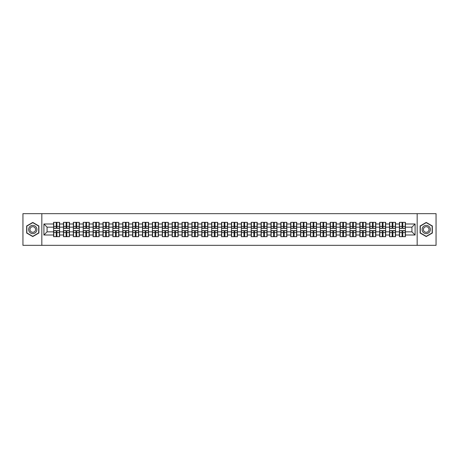 <?xml version="1.0" encoding="UTF-8"?>
<svg xmlns="http://www.w3.org/2000/svg" width="459" height="459" viewBox="0 0 459 459"><rect width="100%" height="100%" fill="white"/><g stroke="black" fill="none" stroke-linecap="round" stroke-linejoin="round"><path stroke-width="0.69" d="M417.174 245.335L436.05 245.335L436.05 213.664L417.174 213.664L417.174 245.335L41.826 245.335L41.826 213.664L22.95 213.664L22.95 245.335L41.826 245.335M417.174 213.664L41.826 213.664M411.918 231.841L411.918 227.159L405.423 227.159L405.423 231.841L411.918 231.841L415.085 235.008L415.085 223.992L405.423 223.992L405.423 222.345L399.41 222.345L399.41 227.159L395.543 227.159L395.543 231.841L399.41 231.841L399.41 227.159M415.085 235.008L405.423 235.008L405.423 236.655L399.41 236.655L399.41 235.008L395.543 235.008L395.543 236.655L389.525 236.655L389.525 235.008L385.663 235.008L385.663 236.655L379.645 236.655L379.645 235.008L375.783 235.008L375.783 236.655L369.765 236.655L369.765 235.008L365.903 235.008L365.903 236.655L359.885 236.655L359.885 235.008L356.023 235.008L356.023 236.655L350.005 236.655L350.005 235.008L346.138 235.008L346.138 236.655L340.125 236.655L340.125 235.008L336.258 235.008L336.258 236.655L330.239 236.655L330.239 235.008L326.378 235.008L326.378 236.655L320.359 236.655L320.359 235.008L316.498 235.008L316.498 236.655L310.479 236.655L310.479 235.008L306.618 235.008L306.618 236.655L300.599 236.655L300.599 235.008L296.732 235.008L296.732 236.655L290.719 236.655L290.719 235.008L286.852 235.008L286.852 236.655L280.839 236.655L280.839 235.008L276.972 235.008L276.972 236.655L270.953 236.655L270.953 235.008L267.092 235.008L267.092 236.655L261.073 236.655L261.073 235.008L257.212 235.008L257.212 236.655L251.193 236.655L251.193 235.008L247.332 235.008L247.332 236.655L241.314 236.655L241.314 235.008L237.446 235.008L237.446 236.655L231.434 236.655L231.434 235.008L227.566 235.008L227.566 236.655L221.554 236.655L221.554 235.008L217.686 235.008L217.686 236.655L211.668 236.655L211.668 235.008L207.807 235.008L207.807 236.655L201.788 236.655L201.788 235.008L197.927 235.008L197.927 236.655L191.908 236.655L191.908 235.008L188.047 235.008L188.047 236.655L182.028 236.655L182.028 235.008L178.161 235.008L178.161 236.655L172.148 236.655L172.148 235.008L168.281 235.008L168.281 236.655L162.268 236.655L162.268 235.008L158.401 235.008L158.401 236.655L152.382 236.655L152.382 235.008L148.521 235.008L148.521 236.655L142.502 236.655L142.502 235.008L138.641 235.008L138.641 236.655L132.622 236.655L132.622 235.008L128.761 235.008L128.761 236.655L122.742 236.655L122.742 235.008L118.875 235.008L118.875 236.655L112.862 236.655L112.862 235.008L108.995 235.008L108.995 236.655L102.977 236.655L102.977 235.008L99.115 235.008L99.115 236.655L93.097 236.655L93.097 235.008L89.235 235.008L89.235 236.655L83.217 236.655L83.217 235.008L79.355 235.008L79.355 236.655L73.337 236.655L73.337 235.008L69.475 235.008L69.475 236.655L63.457 236.655L63.457 235.008L59.59 235.008L59.59 236.655L53.577 236.655L53.577 235.008L43.915 235.008L43.915 223.992L53.577 223.992L53.577 227.159L47.082 227.159L47.082 231.841L53.577 231.841L53.577 227.159M399.41 223.992L395.543 223.992L395.543 222.345L389.525 222.345L389.525 223.992L385.663 223.992L385.663 222.345L379.645 222.345L379.645 223.992L375.783 223.992L375.783 222.345L369.765 222.345L369.765 223.992L365.903 223.992L365.903 222.345L359.885 222.345L359.885 223.992L356.023 223.992L356.023 222.345L350.005 222.345L350.005 223.992L346.138 223.992L346.138 222.345L340.125 222.345L340.125 223.992L336.258 223.992L336.258 222.345L330.239 222.345L330.239 223.992L326.378 223.992L326.378 222.345L320.359 222.345L320.359 223.992L316.498 223.992L316.498 222.345L310.479 222.345L310.479 223.992L306.618 223.992L306.618 222.345L300.599 222.345L300.599 223.992L296.732 223.992L296.732 222.345L290.719 222.345L290.719 223.992L286.852 223.992L286.852 222.345L280.839 222.345L280.839 223.992L276.972 223.992L276.972 222.345L270.953 222.345L270.953 223.992L267.092 223.992L267.092 222.345L261.073 222.345L261.073 223.992L257.212 223.992L257.212 222.345L251.193 222.345L251.193 223.992L247.332 223.992L247.332 222.345L241.314 222.345L241.314 223.992L237.446 223.992L237.446 222.345L231.434 222.345L231.434 223.992L227.566 223.992L227.566 222.345L221.554 222.345L221.554 223.992L217.686 223.992L217.686 222.345L211.668 222.345L211.668 223.992L207.807 223.992L207.807 222.345L201.788 222.345L201.788 223.992L197.927 223.992L197.927 222.345L191.908 222.345L191.908 223.992L188.047 223.992L188.047 222.345L182.028 222.345L182.028 223.992L178.161 223.992L178.161 222.345L172.148 222.345L172.148 223.992L168.281 223.992L168.281 222.345L162.268 222.345L162.268 223.992L158.401 223.992L158.401 222.345L152.382 222.345L152.382 223.992L148.521 223.992L148.521 222.345L142.502 222.345L142.502 223.992L138.641 223.992L138.641 222.345L132.622 222.345L132.622 223.992L128.761 223.992L128.761 222.345L122.742 222.345L122.742 223.992L118.875 223.992L118.875 222.345L112.862 222.345L112.862 223.992L108.995 223.992L108.995 222.345L102.977 222.345L102.977 223.992L99.115 223.992L99.115 222.345L93.097 222.345L93.097 223.992L89.235 223.992L89.235 222.345L83.217 222.345L83.217 223.992L79.355 223.992L79.355 222.345L73.337 222.345L73.337 223.992L69.475 223.992L69.475 222.345L63.457 222.345L63.457 223.992L59.59 223.992L59.59 222.345L53.577 222.345L53.577 223.992M399.41 231.841L399.41 235.008M395.543 231.841L395.543 235.008M395.543 223.992L395.543 227.159M385.663 231.841L389.525 231.841L389.525 227.159L385.663 227.159L385.663 235.008M389.525 231.841L389.525 235.008M389.525 223.992L389.525 227.159M385.663 223.992L385.663 227.159M375.783 231.841L379.645 231.841L379.645 227.159L375.783 227.159L375.783 235.008M379.645 231.841L379.645 235.008M379.645 223.992L379.645 227.159M375.783 223.992L375.783 227.159M365.903 231.841L369.765 231.841L369.765 227.159L365.903 227.159L365.903 235.008M369.765 231.841L369.765 235.008M369.765 223.992L369.765 227.159M365.903 223.992L365.903 227.159M356.023 231.841L359.885 231.841L359.885 227.159L356.023 227.159L356.023 235.008M359.885 231.841L359.885 235.008M359.885 223.992L359.885 227.159M356.023 223.992L356.023 227.159M346.138 231.841L350.005 231.841L350.005 227.159L346.138 227.159L346.138 235.008M350.005 231.841L350.005 235.008M350.005 223.992L350.005 227.159M346.138 223.992L346.138 227.159M336.258 231.841L340.125 231.841L340.125 227.159L336.258 227.159L336.258 235.008M340.125 231.841L340.125 235.008M340.125 223.992L340.125 227.159M336.258 223.992L336.258 227.159M326.378 231.841L330.239 231.841L330.239 227.159L326.378 227.159L326.378 235.008M330.239 231.841L330.239 235.008M330.239 223.992L330.239 227.159M326.378 223.992L326.378 227.159M316.498 231.841L320.359 231.841L320.359 227.159L316.498 227.159L316.498 235.008M320.359 231.841L320.359 235.008M320.359 223.992L320.359 227.159M316.498 223.992L316.498 227.159M306.618 231.841L310.479 231.841L310.479 227.159L306.618 227.159L306.618 235.008M310.479 231.841L310.479 235.008M310.479 223.992L310.479 227.159M306.618 223.992L306.618 227.159M296.732 231.841L300.599 231.841L300.599 227.159L296.732 227.159L296.732 235.008M300.599 231.841L300.599 235.008M300.599 223.992L300.599 227.159M296.732 223.992L296.732 227.159M286.852 231.841L290.719 231.841L290.719 227.159L286.852 227.159L286.852 235.008M290.719 231.841L290.719 235.008M290.719 223.992L290.719 227.159M286.852 223.992L286.852 227.159M276.972 231.841L280.839 231.841L280.839 227.159L276.972 227.159L276.972 235.008M280.839 231.841L280.839 235.008M280.839 223.992L280.839 227.159M276.972 223.992L276.972 227.159M267.092 231.841L270.953 231.841L270.953 227.159L267.092 227.159L267.092 235.008M270.953 231.841L270.953 235.008M270.953 223.992L270.953 227.159M267.092 223.992L267.092 227.159M257.212 231.841L261.073 231.841L261.073 227.159L257.212 227.159L257.212 235.008M261.073 231.841L261.073 235.008M261.073 223.992L261.073 227.159M257.212 223.992L257.212 227.159M247.332 231.841L251.193 231.841L251.193 227.159L247.332 227.159L247.332 235.008M251.193 231.841L251.193 235.008M251.193 223.992L251.193 227.159M247.332 223.992L247.332 227.159M237.446 231.841L241.314 231.841L241.314 227.159L237.446 227.159L237.446 235.008M241.314 231.841L241.314 235.008M241.314 223.992L241.314 227.159M237.446 223.992L237.446 227.159M227.566 231.841L231.434 231.841L231.434 227.159L227.566 227.159L227.566 235.008M231.434 231.841L231.434 235.008M231.434 223.992L231.434 227.159M227.566 223.992L227.566 227.159M217.686 231.841L221.554 231.841L221.554 227.159L217.686 227.159L217.686 235.008M221.554 231.841L221.554 235.008M221.554 223.992L221.554 227.159M217.686 223.992L217.686 227.159M207.807 231.841L211.668 231.841L211.668 227.159L207.807 227.159L207.807 235.008M211.668 231.841L211.668 235.008M211.668 223.992L211.668 227.159M207.807 223.992L207.807 227.159M197.927 231.841L201.788 231.841L201.788 227.159L197.927 227.159L197.927 235.008M201.788 231.841L201.788 235.008M201.788 223.992L201.788 227.159M197.927 223.992L197.927 227.159M188.047 231.841L191.908 231.841L191.908 227.159L188.047 227.159L188.047 235.008M191.908 231.841L191.908 235.008M191.908 223.992L191.908 227.159M188.047 223.992L188.047 227.159M178.161 231.841L182.028 231.841L182.028 227.159L178.161 227.159L178.161 235.008M182.028 231.841L182.028 235.008M182.028 223.992L182.028 227.159M178.161 223.992L178.161 227.159M168.281 231.841L172.148 231.841L172.148 227.159L168.281 227.159L168.281 235.008M172.148 231.841L172.148 235.008M172.148 223.992L172.148 227.159M168.281 223.992L168.281 227.159M158.401 231.841L162.268 231.841L162.268 227.159L158.401 227.159L158.401 235.008M162.268 231.841L162.268 235.008M162.268 223.992L162.268 227.159M158.401 223.992L158.401 227.159M148.521 231.841L152.382 231.841L152.382 227.159L148.521 227.159L148.521 235.008M152.382 231.841L152.382 235.008M152.382 223.992L152.382 227.159M148.521 223.992L148.521 227.159M138.641 231.841L142.502 231.841L142.502 227.159L138.641 227.159L138.641 235.008M142.502 231.841L142.502 235.008M142.502 223.992L142.502 227.159M138.641 223.992L138.641 227.159M128.761 231.841L132.622 231.841L132.622 227.159L128.761 227.159L128.761 235.008M132.622 231.841L132.622 235.008M132.622 223.992L132.622 227.159M128.761 223.992L128.761 227.159M118.875 231.841L122.742 231.841L122.742 227.159L118.875 227.159L118.875 235.008M122.742 231.841L122.742 235.008M122.742 223.992L122.742 227.159M118.875 223.992L118.875 227.159M108.995 231.841L112.862 231.841L112.862 227.159L108.995 227.159L108.995 235.008M112.862 231.841L112.862 235.008M112.862 223.992L112.862 227.159M108.995 223.992L108.995 227.159M99.115 231.841L102.977 231.841L102.977 227.159L99.115 227.159L99.115 235.008M102.977 231.841L102.977 235.008M102.977 223.992L102.977 227.159M99.115 223.992L99.115 227.159M89.235 231.841L93.097 231.841L93.097 227.159L89.235 227.159L89.235 235.008M93.097 231.841L93.097 235.008M93.097 223.992L93.097 227.159M89.235 223.992L89.235 227.159M79.355 231.841L83.217 231.841L83.217 227.159L79.355 227.159L79.355 235.008M83.217 231.841L83.217 235.008M83.217 223.992L83.217 227.159M79.355 223.992L79.355 227.159M69.475 231.841L73.337 231.841L73.337 227.159L69.475 227.159L69.475 235.008M73.337 231.841L73.337 235.008M73.337 223.992L73.337 227.159M69.475 223.992L69.475 227.159M59.59 231.841L63.457 231.841L63.457 227.159L59.59 227.159L59.59 235.008M63.457 231.841L63.457 235.008M63.457 223.992L63.457 227.159M59.59 223.992L59.59 227.159M53.577 231.841L53.577 235.008M47.082 231.841L43.915 235.008M43.915 223.992L47.082 227.159M405.423 231.841L405.423 235.008M405.423 223.992L405.423 227.159M415.085 223.992L411.918 227.159M32.767 222.443L26.656 225.971L26.656 233.029L32.767 236.557L38.877 233.029L38.877 225.971L32.767 222.443M420.123 233.029L426.233 236.557L432.344 233.029L432.344 225.971L426.233 222.443L420.123 225.971L420.123 233.029M59.4 222.345L59.4 228.421L56.962 228.421L56.962 222.345M56.205 222.345L56.205 228.421L53.766 228.421L53.766 222.345M56.205 223.166L56.962 223.166M56.962 225.512L56.205 225.512M53.766 236.655L53.766 230.579L56.205 230.579L56.205 236.655M56.962 236.655L56.962 230.579L59.4 230.579L59.4 236.655M56.962 235.834L56.205 235.834M56.205 233.488L56.962 233.488M32.767 225.38A4.12 4.12 0 0 0 28.653 229.5A4.12 4.12 0 0 0 32.767 233.62A4.12 4.12 0 0 0 36.886 229.5A4.12 4.12 0 0 0 32.767 225.38M32.767 226.683A2.817 2.817 0 0 0 29.95 229.5A2.817 2.817 0 0 0 32.767 232.317A2.817 2.817 0 0 0 35.584 229.5A2.817 2.817 0 0 0 32.767 226.683M38.688 232.92L32.767 236.339L26.846 232.92L26.846 226.08L32.767 222.661L38.688 226.08L38.688 232.92M429.796 227.44A4.12 4.12 0 0 0 424.173 225.937A4.12 4.12 0 0 0 422.664 231.56A4.12 4.12 0 0 0 428.293 233.063A4.12 4.12 0 0 0 429.796 227.44M428.672 228.089A2.817 2.817 0 0 0 424.822 227.062A2.817 2.817 0 0 0 423.789 230.911A2.817 2.817 0 0 0 427.639 231.938A2.817 2.817 0 0 0 428.672 228.089M426.233 236.339L420.312 232.92L420.312 226.08L426.233 222.661L432.154 226.08L432.154 232.92L426.233 236.339M69.28 222.345L69.28 228.421L66.842 228.421L66.842 222.345M66.085 222.345L66.085 228.421L63.646 228.421L63.646 222.345M66.085 223.166L66.842 223.166M66.842 225.512L66.085 225.512M79.166 222.345L79.166 228.421L76.728 228.421L76.728 222.345M75.965 222.345L75.965 228.421L73.526 228.421L73.526 222.345M75.965 223.166L76.728 223.166M76.728 225.512L75.965 225.512M89.046 222.345L89.046 228.421L86.608 228.421L86.608 222.345M85.844 222.345L85.844 228.421L83.406 228.421L83.406 222.345M85.844 223.166L86.608 223.166M86.608 225.512L85.844 225.512M98.926 222.345L98.926 228.421L96.488 228.421L96.488 222.345M95.724 222.345L95.724 228.421L93.286 228.421L93.286 222.345M95.724 223.166L96.488 223.166M96.488 225.512L95.724 225.512M108.806 222.345L108.806 228.421L106.368 228.421L106.368 222.345M105.61 222.345L105.61 228.421L103.172 228.421L103.172 222.345M105.61 223.166L106.368 223.166M106.368 225.512L105.61 225.512M63.646 236.655L63.646 230.579L66.085 230.579L66.085 236.655M66.842 236.655L66.842 230.579L69.28 230.579L69.28 236.655M66.842 235.834L66.085 235.834M66.085 233.488L66.842 233.488M73.526 236.655L73.526 230.579L75.965 230.579L75.965 236.655M76.728 236.655L76.728 230.579L79.166 230.579L79.166 236.655M76.728 235.834L75.965 235.834M75.965 233.488L76.728 233.488M83.406 236.655L83.406 230.579L85.844 230.579L85.844 236.655M86.608 236.655L86.608 230.579L89.046 230.579L89.046 236.655M86.608 235.834L85.844 235.834M85.844 233.488L86.608 233.488M93.286 236.655L93.286 230.579L95.724 230.579L95.724 236.655M96.488 236.655L96.488 230.579L98.926 230.579L98.926 236.655M96.488 235.834L95.724 235.834M95.724 233.488L96.488 233.488M103.172 236.655L103.172 230.579L105.61 230.579L105.61 236.655M106.368 236.655L106.368 230.579L108.806 230.579L108.806 236.655M106.368 235.834L105.61 235.834M105.61 233.488L106.368 233.488M118.686 222.345L118.686 228.421L116.247 228.421L116.247 222.345M115.49 222.345L115.49 228.421L113.052 228.421L113.052 222.345M115.49 223.166L116.247 223.166M116.247 225.512L115.49 225.512M113.052 236.655L113.052 230.579L115.49 230.579L115.49 236.655M116.247 236.655L116.247 230.579L118.686 230.579L118.686 236.655M116.247 235.834L115.49 235.834M115.49 233.488L116.247 233.488M128.566 222.345L128.566 228.421L126.127 228.421L126.127 222.345M125.37 222.345L125.37 228.421L122.932 228.421L122.932 222.345M125.37 223.166L126.127 223.166M126.127 225.512L125.37 225.512M122.932 236.655L122.932 230.579L125.37 230.579L125.37 236.655M126.127 236.655L126.127 230.579L128.566 230.579L128.566 236.655M126.127 235.834L125.37 235.834M125.37 233.488L126.127 233.488M138.452 222.345L138.452 228.421L136.013 228.421L136.013 222.345M135.25 222.345L135.25 228.421L132.812 228.421L132.812 222.345M135.25 223.166L136.013 223.166M136.013 225.512L135.25 225.512M132.812 236.655L132.812 230.579L135.25 230.579L135.25 236.655M136.013 236.655L136.013 230.579L138.452 230.579L138.452 236.655M136.013 235.834L135.25 235.834M135.25 233.488L136.013 233.488M148.332 222.345L148.332 228.421L145.893 228.421L145.893 222.345M145.13 222.345L145.13 228.421L142.692 228.421L142.692 222.345M145.13 223.166L145.893 223.166M145.893 225.512L145.13 225.512M142.692 236.655L142.692 230.579L145.13 230.579L145.13 236.655M145.893 236.655L145.893 230.579L148.332 230.579L148.332 236.655M145.893 235.834L145.13 235.834M145.13 233.488L145.893 233.488M158.212 222.345L158.212 228.421L155.773 228.421L155.773 222.345M155.01 222.345L155.01 228.421L152.572 228.421L152.572 222.345M155.01 223.166L155.773 223.166M155.773 225.512L155.01 225.512M152.572 236.655L152.572 230.579L155.01 230.579L155.01 236.655M155.773 236.655L155.773 230.579L158.212 230.579L158.212 236.655M155.773 235.834L155.01 235.834M155.01 233.488L155.773 233.488M168.092 222.345L168.092 228.421L165.653 228.421L165.653 222.345M164.896 222.345L164.896 228.421L162.457 228.421L162.457 222.345M164.896 223.166L165.653 223.166M165.653 225.512L164.896 225.512M162.457 236.655L162.457 230.579L164.896 230.579L164.896 236.655M165.653 236.655L165.653 230.579L168.092 230.579L168.092 236.655M165.653 235.834L164.896 235.834M164.896 233.488L165.653 233.488M177.972 222.345L177.972 228.421L175.533 228.421L175.533 222.345M174.776 222.345L174.776 228.421L172.337 228.421L172.337 222.345M174.776 223.166L175.533 223.166M175.533 225.512L174.776 225.512M172.337 236.655L172.337 230.579L174.776 230.579L174.776 236.655M175.533 236.655L175.533 230.579L177.972 230.579L177.972 236.655M175.533 235.834L174.776 235.834M174.776 233.488L175.533 233.488M187.851 222.345L187.851 228.421L185.413 228.421L185.413 222.345M184.656 222.345L184.656 228.421L182.217 228.421L182.217 222.345M184.656 223.166L185.413 223.166M185.413 225.512L184.656 225.512M182.217 236.655L182.217 230.579L184.656 230.579L184.656 236.655M185.413 236.655L185.413 230.579L187.851 230.579L187.851 236.655M185.413 235.834L184.656 235.834M184.656 233.488L185.413 233.488M197.737 222.345L197.737 228.421L195.299 228.421L195.299 222.345M194.536 222.345L194.536 228.421L192.097 228.421L192.097 222.345M194.536 223.166L195.299 223.166M195.299 225.512L194.536 225.512M192.097 236.655L192.097 230.579L194.536 230.579L194.536 236.655M195.299 236.655L195.299 230.579L197.737 230.579L197.737 236.655M195.299 235.834L194.536 235.834M194.536 233.488L195.299 233.488M207.617 222.345L207.617 228.421L205.179 228.421L205.179 222.345M204.416 222.345L204.416 228.421L201.977 228.421L201.977 222.345M204.416 223.166L205.179 223.166M205.179 225.512L204.416 225.512M201.977 236.655L201.977 230.579L204.416 230.579L204.416 236.655M205.179 236.655L205.179 230.579L207.617 230.579L207.617 236.655M205.179 235.834L204.416 235.834M204.416 233.488L205.179 233.488M217.497 222.345L217.497 228.421L215.059 228.421L215.059 222.345M214.301 222.345L214.301 228.421L211.857 228.421L211.857 222.345M214.301 223.166L215.059 223.166M215.059 225.512L214.301 225.512M211.857 236.655L211.857 230.579L214.301 230.579L214.301 236.655M215.059 236.655L215.059 230.579L217.497 230.579L217.497 236.655M215.059 235.834L214.301 235.834M214.301 233.488L215.059 233.488M227.377 222.345L227.377 228.421L224.939 228.421L224.939 222.345M224.181 222.345L224.181 228.421L221.743 228.421L221.743 222.345M224.181 223.166L224.939 223.166M224.939 225.512L224.181 225.512M221.743 236.655L221.743 230.579L224.181 230.579L224.181 236.655M224.939 236.655L224.939 230.579L227.377 230.579L227.377 236.655M224.939 235.834L224.181 235.834M224.181 233.488L224.939 233.488M237.257 222.345L237.257 228.421L234.819 228.421L234.819 222.345M234.061 222.345L234.061 228.421L231.623 228.421L231.623 222.345M234.061 223.166L234.819 223.166M234.819 225.512L234.061 225.512M231.623 236.655L231.623 230.579L234.061 230.579L234.061 236.655M234.819 236.655L234.819 230.579L237.257 230.579L237.257 236.655M234.819 235.834L234.061 235.834M234.061 233.488L234.819 233.488M247.143 222.345L247.143 228.421L244.699 228.421L244.699 222.345M243.941 222.345L243.941 228.421L241.503 228.421L241.503 222.345M243.941 223.166L244.699 223.166M244.699 225.512L243.941 225.512M241.503 236.655L241.503 230.579L243.941 230.579L243.941 236.655M244.699 236.655L244.699 230.579L247.143 230.579L247.143 236.655M244.699 235.834L243.941 235.834M243.941 233.488L244.699 233.488M257.023 222.345L257.023 228.421L254.584 228.421L254.584 222.345M253.821 222.345L253.821 228.421L251.383 228.421L251.383 222.345M253.821 223.166L254.584 223.166M254.584 225.512L253.821 225.512M251.383 236.655L251.383 230.579L253.821 230.579L253.821 236.655M254.584 236.655L254.584 230.579L257.023 230.579L257.023 236.655M254.584 235.834L253.821 235.834M253.821 233.488L254.584 233.488M266.903 222.345L266.903 228.421L264.464 228.421L264.464 222.345M263.701 222.345L263.701 228.421L261.263 228.421L261.263 222.345M263.701 223.166L264.464 223.166M264.464 225.512L263.701 225.512M261.263 236.655L261.263 230.579L263.701 230.579L263.701 236.655M264.464 236.655L264.464 230.579L266.903 230.579L266.903 236.655M264.464 235.834L263.701 235.834M263.701 233.488L264.464 233.488M276.783 222.345L276.783 228.421L274.344 228.421L274.344 222.345M273.587 222.345L273.587 228.421L271.149 228.421L271.149 222.345M273.587 223.166L274.344 223.166M274.344 225.512L273.587 225.512M271.149 236.655L271.149 230.579L273.587 230.579L273.587 236.655M274.344 236.655L274.344 230.579L276.783 230.579L276.783 236.655M274.344 235.834L273.587 235.834M273.587 233.488L274.344 233.488M286.663 222.345L286.663 228.421L284.224 228.421L284.224 222.345M283.467 222.345L283.467 228.421L281.028 228.421L281.028 222.345M283.467 223.166L284.224 223.166M284.224 225.512L283.467 225.512M281.028 236.655L281.028 230.579L283.467 230.579L283.467 236.655M284.224 236.655L284.224 230.579L286.663 230.579L286.663 236.655M284.224 235.834L283.467 235.834M283.467 233.488L284.224 233.488M296.543 222.345L296.543 228.421L294.104 228.421L294.104 222.345M293.347 222.345L293.347 228.421L290.908 228.421L290.908 222.345M293.347 223.166L294.104 223.166M294.104 225.512L293.347 225.512M290.908 236.655L290.908 230.579L293.347 230.579L293.347 236.655M294.104 236.655L294.104 230.579L296.543 230.579L296.543 236.655M294.104 235.834L293.347 235.834M293.347 233.488L294.104 233.488M306.428 222.345L306.428 228.421L303.99 228.421L303.99 222.345M303.227 222.345L303.227 228.421L300.788 228.421L300.788 222.345M303.227 223.166L303.99 223.166M303.99 225.512L303.227 225.512M300.788 236.655L300.788 230.579L303.227 230.579L303.227 236.655M303.99 236.655L303.99 230.579L306.428 230.579L306.428 236.655M303.99 235.834L303.227 235.834M303.227 233.488L303.99 233.488M316.308 222.345L316.308 228.421L313.87 228.421L313.87 222.345M313.107 222.345L313.107 228.421L310.668 228.421L310.668 222.345M313.107 223.166L313.87 223.166M313.87 225.512L313.107 225.512M310.668 236.655L310.668 230.579L313.107 230.579L313.107 236.655M313.87 236.655L313.87 230.579L316.308 230.579L316.308 236.655M313.87 235.834L313.107 235.834M313.107 233.488L313.87 233.488M326.188 222.345L326.188 228.421L323.75 228.421L323.75 222.345M322.987 222.345L322.987 228.421L320.548 228.421L320.548 222.345M322.987 223.166L323.75 223.166M323.75 225.512L322.987 225.512M320.548 236.655L320.548 230.579L322.987 230.579L322.987 236.655M323.75 236.655L323.75 230.579L326.188 230.579L326.188 236.655M323.75 235.834L322.987 235.834M322.987 233.488L323.75 233.488M336.068 222.345L336.068 228.421L333.63 228.421L333.63 222.345M332.873 222.345L332.873 228.421L330.434 228.421L330.434 222.345M332.873 223.166L333.63 223.166M333.63 225.512L332.873 225.512M330.434 236.655L330.434 230.579L332.873 230.579L332.873 236.655M333.63 236.655L333.63 230.579L336.068 230.579L336.068 236.655M333.63 235.834L332.873 235.834M332.873 233.488L333.63 233.488M345.948 222.345L345.948 228.421L343.51 228.421L343.51 222.345M342.753 222.345L342.753 228.421L340.314 228.421L340.314 222.345M342.753 223.166L343.51 223.166M343.51 225.512L342.753 225.512M340.314 236.655L340.314 230.579L342.753 230.579L342.753 236.655M343.51 236.655L343.51 230.579L345.948 230.579L345.948 236.655M343.51 235.834L342.753 235.834M342.753 233.488L343.51 233.488M355.828 222.345L355.828 228.421L353.39 228.421L353.39 222.345M352.632 222.345L352.632 228.421L350.194 228.421L350.194 222.345M352.632 223.166L353.39 223.166M353.39 225.512L352.632 225.512M350.194 236.655L350.194 230.579L352.632 230.579L352.632 236.655M353.39 236.655L353.39 230.579L355.828 230.579L355.828 236.655M353.39 235.834L352.632 235.834M352.632 233.488L353.39 233.488M365.714 222.345L365.714 228.421L363.276 228.421L363.276 222.345M362.512 222.345L362.512 228.421L360.074 228.421L360.074 222.345M362.512 223.166L363.276 223.166M363.276 225.512L362.512 225.512M360.074 236.655L360.074 230.579L362.512 230.579L362.512 236.655M363.276 236.655L363.276 230.579L365.714 230.579L365.714 236.655M363.276 235.834L362.512 235.834M362.512 233.488L363.276 233.488M375.594 222.345L375.594 228.421L373.156 228.421L373.156 222.345M372.392 222.345L372.392 228.421L369.954 228.421L369.954 222.345M372.392 223.166L373.156 223.166M373.156 225.512L372.392 225.512M369.954 236.655L369.954 230.579L372.392 230.579L372.392 236.655M373.156 236.655L373.156 230.579L375.594 230.579L375.594 236.655M373.156 235.834L372.392 235.834M372.392 233.488L373.156 233.488M385.474 222.345L385.474 228.421L383.036 228.421L383.036 222.345M382.272 222.345L382.272 228.421L379.834 228.421L379.834 222.345M382.272 223.166L383.036 223.166M383.036 225.512L382.272 225.512M379.834 236.655L379.834 230.579L382.272 230.579L382.272 236.655M383.036 236.655L383.036 230.579L385.474 230.579L385.474 236.655M383.036 235.834L382.272 235.834M382.272 233.488L383.036 233.488M395.354 222.345L395.354 228.421L392.915 228.421L392.915 222.345M392.158 222.345L392.158 228.421L389.72 228.421L389.72 222.345M392.158 223.166L392.915 223.166M392.915 225.512L392.158 225.512M389.72 236.655L389.72 230.579L392.158 230.579L392.158 236.655M392.915 236.655L392.915 230.579L395.354 230.579L395.354 236.655M392.915 235.834L392.158 235.834M392.158 233.488L392.915 233.488M405.234 222.345L405.234 228.421L402.795 228.421L402.795 222.345M402.038 222.345L402.038 228.421L399.6 228.421L399.6 222.345M402.038 223.166L402.795 223.166M402.795 225.512L402.038 225.512M399.6 236.655L399.6 230.579L402.038 230.579L402.038 236.655M402.795 236.655L402.795 230.579L405.234 230.579L405.234 236.655M402.795 235.834L402.038 235.834M402.038 233.488L402.795 233.488M56.205 226.471L53.766 226.471M56.205 228.341L53.766 228.341M59.4 226.471L56.962 226.471M59.4 228.341L56.962 228.341M56.962 232.529L59.4 232.529M56.962 230.659L59.4 230.659M53.766 232.529L56.205 232.529M53.766 230.659L56.205 230.659M66.085 226.471L63.646 226.471M66.085 228.341L63.646 228.341M69.28 226.471L66.842 226.471M69.28 228.341L66.842 228.341M75.965 226.471L73.526 226.471M75.965 228.341L73.526 228.341M79.166 226.471L76.728 226.471M79.166 228.341L76.728 228.341M85.844 226.471L83.406 226.471M85.844 228.341L83.406 228.341M89.046 226.471L86.608 226.471M89.046 228.341L86.608 228.341M95.724 226.471L93.286 226.471M95.724 228.341L93.286 228.341M98.926 226.471L96.488 226.471M98.926 228.341L96.488 228.341M105.61 226.471L103.172 226.471M105.61 228.341L103.172 228.341M108.806 226.471L106.368 226.471M108.806 228.341L106.368 228.341M66.842 232.529L69.28 232.529M66.842 230.659L69.28 230.659M63.646 232.529L66.085 232.529M63.646 230.659L66.085 230.659M76.728 232.529L79.166 232.529M76.728 230.659L79.166 230.659M73.526 232.529L75.965 232.529M73.526 230.659L75.965 230.659M86.608 232.529L89.046 232.529M86.608 230.659L89.046 230.659M83.406 232.529L85.844 232.529M83.406 230.659L85.844 230.659M96.488 232.529L98.926 232.529M96.488 230.659L98.926 230.659M93.286 232.529L95.724 232.529M93.286 230.659L95.724 230.659M106.368 232.529L108.806 232.529M106.368 230.659L108.806 230.659M103.172 232.529L105.61 232.529M103.172 230.659L105.61 230.659M115.49 226.471L113.052 226.471M115.49 228.341L113.052 228.341M118.686 226.471L116.247 226.471M118.686 228.341L116.247 228.341M116.247 232.529L118.686 232.529M116.247 230.659L118.686 230.659M113.052 232.529L115.49 232.529M113.052 230.659L115.49 230.659M125.37 226.471L122.932 226.471M125.37 228.341L122.932 228.341M128.566 226.471L126.127 226.471M128.566 228.341L126.127 228.341M126.127 232.529L128.566 232.529M126.127 230.659L128.566 230.659M122.932 232.529L125.37 232.529M122.932 230.659L125.37 230.659M135.25 226.471L132.812 226.471M135.25 228.341L132.812 228.341M138.452 226.471L136.013 226.471M138.452 228.341L136.013 228.341M136.013 232.529L138.452 232.529M136.013 230.659L138.452 230.659M132.812 232.529L135.25 232.529M132.812 230.659L135.25 230.659M145.13 226.471L142.692 226.471M145.13 228.341L142.692 228.341M148.332 226.471L145.893 226.471M148.332 228.341L145.893 228.341M145.893 232.529L148.332 232.529M145.893 230.659L148.332 230.659M142.692 232.529L145.13 232.529M142.692 230.659L145.13 230.659M155.01 226.471L152.572 226.471M155.01 228.341L152.572 228.341M158.212 226.471L155.773 226.471M158.212 228.341L155.773 228.341M155.773 232.529L158.212 232.529M155.773 230.659L158.212 230.659M152.572 232.529L155.01 232.529M152.572 230.659L155.01 230.659M164.896 226.471L162.457 226.471M164.896 228.341L162.457 228.341M168.092 226.471L165.653 226.471M168.092 228.341L165.653 228.341M165.653 232.529L168.092 232.529M165.653 230.659L168.092 230.659M162.457 232.529L164.896 232.529M162.457 230.659L164.896 230.659M174.776 226.471L172.337 226.471M174.776 228.341L172.337 228.341M177.972 226.471L175.533 226.471M177.972 228.341L175.533 228.341M175.533 232.529L177.972 232.529M175.533 230.659L177.972 230.659M172.337 232.529L174.776 232.529M172.337 230.659L174.776 230.659M184.656 226.471L182.217 226.471M184.656 228.341L182.217 228.341M187.851 226.471L185.413 226.471M187.851 228.341L185.413 228.341M185.413 232.529L187.851 232.529M185.413 230.659L187.851 230.659M182.217 232.529L184.656 232.529M182.217 230.659L184.656 230.659M194.536 226.471L192.097 226.471M194.536 228.341L192.097 228.341M197.737 226.471L195.299 226.471M197.737 228.341L195.299 228.341M195.299 232.529L197.737 232.529M195.299 230.659L197.737 230.659M192.097 232.529L194.536 232.529M192.097 230.659L194.536 230.659M204.416 226.471L201.977 226.471M204.416 228.341L201.977 228.341M207.617 226.471L205.179 226.471M207.617 228.341L205.179 228.341M205.179 232.529L207.617 232.529M205.179 230.659L207.617 230.659M201.977 232.529L204.416 232.529M201.977 230.659L204.416 230.659M214.301 226.471L211.857 226.471M214.301 228.341L211.857 228.341M217.497 226.471L215.059 226.471M217.497 228.341L215.059 228.341M215.059 232.529L217.497 232.529M215.059 230.659L217.497 230.659M211.857 232.529L214.301 232.529M211.857 230.659L214.301 230.659M224.181 226.471L221.743 226.471M224.181 228.341L221.743 228.341M227.377 226.471L224.939 226.471M227.377 228.341L224.939 228.341M224.939 232.529L227.377 232.529M224.939 230.659L227.377 230.659M221.743 232.529L224.181 232.529M221.743 230.659L224.181 230.659M234.061 226.471L231.623 226.471M234.061 228.341L231.623 228.341M237.257 226.471L234.819 226.471M237.257 228.341L234.819 228.341M234.819 232.529L237.257 232.529M234.819 230.659L237.257 230.659M231.623 232.529L234.061 232.529M231.623 230.659L234.061 230.659M243.941 226.471L241.503 226.471M243.941 228.341L241.503 228.341M247.143 226.471L244.699 226.471M247.143 228.341L244.699 228.341M244.699 232.529L247.143 232.529M244.699 230.659L247.143 230.659M241.503 232.529L243.941 232.529M241.503 230.659L243.941 230.659M253.821 226.471L251.383 226.471M253.821 228.341L251.383 228.341M257.023 226.471L254.584 226.471M257.023 228.341L254.584 228.341M254.584 232.529L257.023 232.529M254.584 230.659L257.023 230.659M251.383 232.529L253.821 232.529M251.383 230.659L253.821 230.659M263.701 226.471L261.263 226.471M263.701 228.341L261.263 228.341M266.903 226.471L264.464 226.471M266.903 228.341L264.464 228.341M264.464 232.529L266.903 232.529M264.464 230.659L266.903 230.659M261.263 232.529L263.701 232.529M261.263 230.659L263.701 230.659M273.587 226.471L271.149 226.471M273.587 228.341L271.149 228.341M276.783 226.471L274.344 226.471M276.783 228.341L274.344 228.341M274.344 232.529L276.783 232.529M274.344 230.659L276.783 230.659M271.149 232.529L273.587 232.529M271.149 230.659L273.587 230.659M283.467 226.471L281.028 226.471M283.467 228.341L281.028 228.341M286.663 226.471L284.224 226.471M286.663 228.341L284.224 228.341M284.224 232.529L286.663 232.529M284.224 230.659L286.663 230.659M281.028 232.529L283.467 232.529M281.028 230.659L283.467 230.659M293.347 226.471L290.908 226.471M293.347 228.341L290.908 228.341M296.543 226.471L294.104 226.471M296.543 228.341L294.104 228.341M294.104 232.529L296.543 232.529M294.104 230.659L296.543 230.659M290.908 232.529L293.347 232.529M290.908 230.659L293.347 230.659M303.227 226.471L300.788 226.471M303.227 228.341L300.788 228.341M306.428 226.471L303.99 226.471M306.428 228.341L303.99 228.341M303.99 232.529L306.428 232.529M303.99 230.659L306.428 230.659M300.788 232.529L303.227 232.529M300.788 230.659L303.227 230.659M313.107 226.471L310.668 226.471M313.107 228.341L310.668 228.341M316.308 226.471L313.87 226.471M316.308 228.341L313.87 228.341M313.87 232.529L316.308 232.529M313.87 230.659L316.308 230.659M310.668 232.529L313.107 232.529M310.668 230.659L313.107 230.659M322.987 226.471L320.548 226.471M322.987 228.341L320.548 228.341M326.188 226.471L323.75 226.471M326.188 228.341L323.75 228.341M323.75 232.529L326.188 232.529M323.75 230.659L326.188 230.659M320.548 232.529L322.987 232.529M320.548 230.659L322.987 230.659M332.873 226.471L330.434 226.471M332.873 228.341L330.434 228.341M336.068 226.471L333.63 226.471M336.068 228.341L333.63 228.341M333.63 232.529L336.068 232.529M333.63 230.659L336.068 230.659M330.434 232.529L332.873 232.529M330.434 230.659L332.873 230.659M342.753 226.471L340.314 226.471M342.753 228.341L340.314 228.341M345.948 226.471L343.51 226.471M345.948 228.341L343.51 228.341M343.51 232.529L345.948 232.529M343.51 230.659L345.948 230.659M340.314 232.529L342.753 232.529M340.314 230.659L342.753 230.659M352.632 226.471L350.194 226.471M352.632 228.341L350.194 228.341M355.828 226.471L353.39 226.471M355.828 228.341L353.39 228.341M353.39 232.529L355.828 232.529M353.39 230.659L355.828 230.659M350.194 232.529L352.632 232.529M350.194 230.659L352.632 230.659M362.512 226.471L360.074 226.471M362.512 228.341L360.074 228.341M365.714 226.471L363.276 226.471M365.714 228.341L363.276 228.341M363.276 232.529L365.714 232.529M363.276 230.659L365.714 230.659M360.074 232.529L362.512 232.529M360.074 230.659L362.512 230.659M372.392 226.471L369.954 226.471M372.392 228.341L369.954 228.341M375.594 226.471L373.156 226.471M375.594 228.341L373.156 228.341M373.156 232.529L375.594 232.529M373.156 230.659L375.594 230.659M369.954 232.529L372.392 232.529M369.954 230.659L372.392 230.659M382.272 226.471L379.834 226.471M382.272 228.341L379.834 228.341M385.474 226.471L383.036 226.471M385.474 228.341L383.036 228.341M383.036 232.529L385.474 232.529M383.036 230.659L385.474 230.659M379.834 232.529L382.272 232.529M379.834 230.659L382.272 230.659M392.158 226.471L389.72 226.471M392.158 228.341L389.72 228.341M395.354 226.471L392.915 226.471M395.354 228.341L392.915 228.341M392.915 232.529L395.354 232.529M392.915 230.659L395.354 230.659M389.72 232.529L392.158 232.529M389.72 230.659L392.158 230.659M402.038 226.471L399.6 226.471M402.038 228.341L399.6 228.341M405.234 226.471L402.795 226.471M405.234 228.341L402.795 228.341M402.795 232.529L405.234 232.529M402.795 230.659L405.234 230.659M399.6 232.529L402.038 232.529M399.6 230.659L402.038 230.659"/></g></svg>
